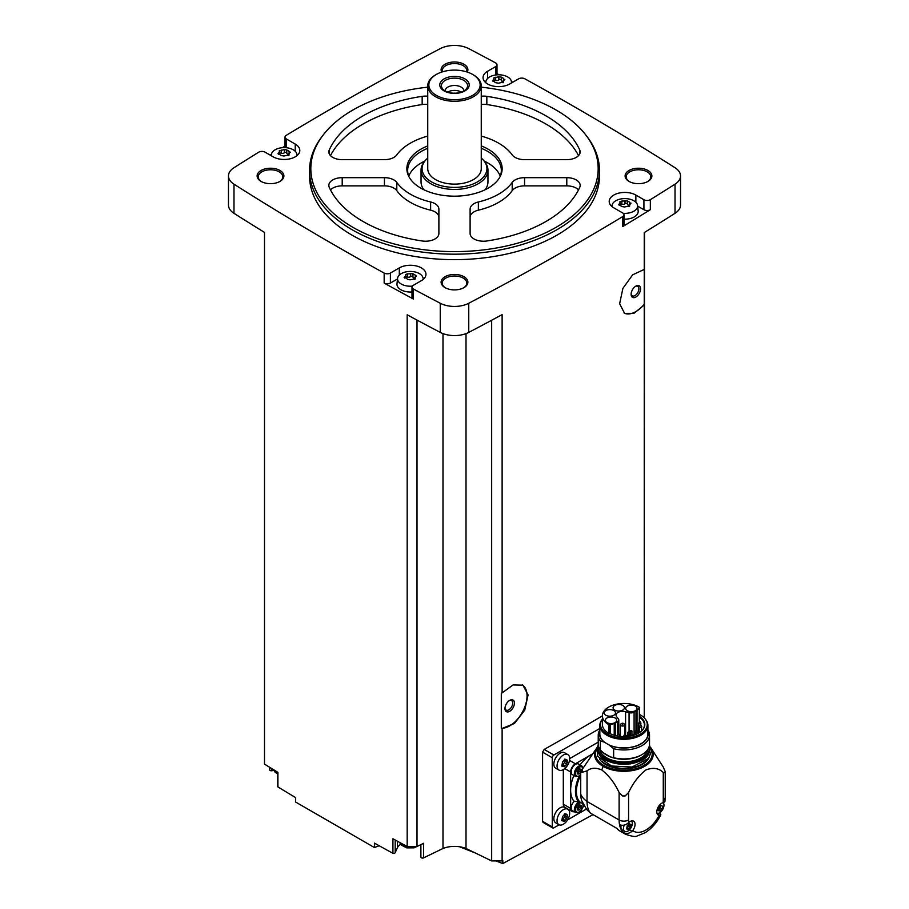 <?xml version="1.0" encoding="UTF-8"?>
<svg xmlns="http://www.w3.org/2000/svg" width="909" height="909" viewBox="0 0 909 909"><rect width="100%" height="100%" fill="white"/><g stroke="black" fill="none" stroke-linecap="round" stroke-linejoin="round"><path stroke-width="1.36" d="M599.838 728.45L553.854 755.004A2.227 1.284 120 0 0 552.274 757.731L552.274 826.929A2.227 1.284 120 0 0 552.729 827.951L543.048 822.361L542.582 821.338L542.582 752.141L544.184 749.425A3055.331 1763.983 180 0 0 602.406 715.837A21.464 12.396 0 0 0 608.837 724.7A1.114 0.648 0 0 0 610.178 724.803L614.223 723.45A6.579 3.795 0 0 0 615.586 722.848L617.472 721.757A4.465 2.579 0 0 0 618.779 719.939A4.465 2.579 0 0 0 618.359 718.849L616.734 716.849A6.579 3.795 0 0 1 616.029 715.122A6.579 3.795 0 0 1 625.585 711.736L625.585 734.802M593.054 814.634L502.813 863.55L502.813 860.539A3055.331 1763.983 0 0 1 502.12 860.914L502.12 728.461L514.426 723.484L524.72 710.168L528.084 694.942L522.936 685.159L513.085 684.931L502.12 692.897L502.12 314.628A3055.331 1763.983 0 0 1 468.749 332.399L468.749 303.265A3055.331 1763.983 0 0 0 622.756 216.558A4.465 2.579 0 0 0 623.983 214.774A4.465 2.579 0 0 0 622.676 212.956L613.768 207.809A15.612 9.01 0 0 1 609.2 201.446A15.612 9.01 0 0 1 618.836 193.117A15.612 9.01 0 0 1 635.857 195.071L643.924 199.73A4.465 2.579 0 0 0 650.344 199.662A3055.331 1763.983 0 0 0 675.023 184.175A21.191 12.237 0 0 0 680.534 175.948A21.191 12.237 0 0 0 675.023 167.722A3055.331 1763.983 0 0 0 524.834 78.81A4.465 2.579 0 0 0 518.607 78.844L509.699 83.992A15.612 9.01 0 0 1 492.678 85.946A15.612 9.01 0 0 1 483.043 77.617A15.612 9.01 0 0 1 487.622 71.243L495.689 66.584A4.465 2.579 0 0 0 496.996 64.766A4.465 2.579 0 0 0 495.575 62.88A3055.331 1763.983 0 0 0 468.749 48.631A21.191 12.237 0 0 0 440.251 48.631A3055.331 1763.983 0 0 0 286.244 135.339A4.465 2.579 0 0 0 285.017 137.123A4.465 2.579 0 0 0 286.324 138.941L295.232 144.076A15.612 9.01 0 0 1 299.8 150.451A15.612 9.01 0 0 1 290.164 158.78A15.612 9.01 0 0 1 273.143 156.825L265.076 152.167A4.465 2.579 0 0 0 258.656 152.235A3055.331 1763.983 0 0 0 233.977 167.722A21.191 12.237 0 0 0 228.466 175.948A21.191 12.237 0 0 0 233.977 184.175A3055.331 1763.983 0 0 0 384.166 273.086A4.465 2.579 0 0 0 390.393 273.052L399.301 267.905A15.612 9.01 0 0 1 416.322 265.951A15.612 9.01 0 0 1 425.957 274.279A15.612 9.01 0 0 1 421.378 280.654L413.311 285.312A4.465 2.579 0 0 0 412.004 287.13A4.465 2.579 0 0 0 413.425 289.017A3055.331 1763.983 0 0 0 440.251 303.265A21.191 12.237 0 0 0 468.749 303.265M644.242 717.883L644.242 304.981L633.914 313.332L624.574 313.378L619.643 303.731L622.881 288.403L632.664 274.802L644.242 269.416L644.242 232.579A3055.331 1763.983 0 0 0 675.023 213.308A21.191 12.237 0 0 0 680.534 205.082L680.534 175.948M623.983 214.774L623.983 224.796A4.465 2.579 0 0 1 622.756 226.568A3055.331 1763.983 0 0 0 650.344 209.684L650.344 199.662M522.47 684.909A24.532 14.169 -60 0 1 523.334 710.349A24.532 14.169 -60 0 1 501.302 728.211L501.302 693.158L502.12 692.897M502.12 860.914L491.667 860.914L491.667 320.252M501.302 728.211L502.12 728.461M644.242 269.416L644.242 304.265A24.532 14.169 -60 0 1 624.153 313.116M644.242 304.981L644.242 304.265M644.242 715.338L644.504 232.409M379.155 845.734L374.44 847.552L374.44 843.12A3055.331 1763.983 0 0 0 392.927 853.324A1.67 0.966 0 0 0 395.188 852.665L397.392 847.756A13.385 7.726 0 0 1 400.642 844.37M491.667 860.914L466.01 848.483A20.066 11.59 0 0 0 442.99 848.483L423.639 857.857A1.67 0.966 0 0 1 421.856 857.994A1.67 0.966 0 0 1 420.89 857.119A1.67 0.966 0 0 1 420.947 856.869M481.259 87.162A143.679 82.946 180 0 1 556.092 110.012A143.679 82.946 180 0 1 585.657 134.805L586.828 136.316A144.963 83.696 180 0 1 599.463 170.483L599.463 175.948A144.963 83.696 180 0 1 454.5 259.644A144.963 83.696 180 0 1 309.537 175.948L309.537 170.483A144.963 83.696 180 0 1 322.172 136.316L323.343 134.805A143.679 82.946 180 0 1 427.741 87.162M647.947 170.483A13.385 7.726 180 0 1 647.947 181.414A13.385 7.726 180 0 1 629.028 181.414A13.385 7.726 180 0 1 629.028 170.483A13.385 7.726 180 0 1 647.947 170.483M441.74 72.061A13.385 7.726 180 0 1 447.546 63.119A13.385 7.726 180 0 1 463.965 64.255A13.385 7.726 180 0 1 467.26 72.061M279.972 170.483A13.385 7.726 180 0 1 279.972 181.414A13.385 7.726 180 0 1 261.053 181.414A13.385 7.726 180 0 1 261.053 170.483A13.385 7.726 180 0 1 279.972 170.483M463.965 276.711A13.385 7.726 180 0 1 463.965 287.63A13.385 7.726 180 0 1 445.035 287.63A13.385 7.726 180 0 1 445.035 276.711A13.385 7.726 180 0 1 463.965 276.711M228.466 175.948L228.466 205.082A21.191 12.237 0 0 0 233.977 213.308A3055.331 1763.983 0 0 0 264.496 232.409L264.496 764.128A3055.331 1763.983 0 0 0 277.904 772.343L277.904 786.91A3055.331 1763.983 0 0 0 295.584 797.579L295.584 802.022L374.44 847.552M417.015 320.082L417.015 846.495L407.164 846.495A3055.331 1763.983 0 0 1 392.927 838.757L392.927 853.324M407.164 846.495L407.164 314.787A3055.331 1763.983 0 0 0 440.251 332.399A21.191 12.237 0 0 0 468.749 332.399M397.506 278.961L390.393 283.063A4.465 2.579 0 0 1 384.166 283.108A3055.331 1763.983 0 0 0 413.425 299.038L413.425 289.017M269.655 767.298L269.655 769.798A1.67 0.966 0 0 0 271.746 770.741L273.757 770.434M277.904 786.171A1.67 0.966 0 0 0 277.779 786.546A1.67 0.966 0 0 0 277.904 786.91M285.017 146.099A3055.331 1763.983 0 0 0 282.381 147.69M271.439 154.36A3055.331 1763.983 0 0 0 270.2 155.121M512.778 82.208A3055.331 1763.983 0 0 0 511.392 81.446M499.098 74.788A3055.331 1763.983 0 0 0 496.996 73.652M445.444 287.858A12.272 7.079 180 0 1 442.228 283.085A12.272 7.079 180 0 1 449.807 276.541A12.272 7.079 180 0 1 463.17 278.074A12.272 7.079 180 0 1 466.772 283.085A12.272 7.079 180 0 1 463.556 287.858M261.462 181.641A12.272 7.079 180 0 1 258.247 176.857A12.272 7.079 180 0 1 265.814 170.313A12.272 7.079 180 0 1 279.188 171.846A12.272 7.079 180 0 1 282.779 176.857A12.272 7.079 180 0 1 279.563 181.641M442.41 71.845A12.272 7.079 180 0 1 442.228 70.629A12.272 7.079 180 0 1 449.807 64.096A12.272 7.079 180 0 1 463.17 65.63A12.272 7.079 180 0 1 466.772 70.629A12.272 7.079 180 0 1 466.59 71.845M629.437 181.641A12.272 7.079 180 0 1 626.221 176.857A12.272 7.079 180 0 1 633.8 170.313A12.272 7.079 180 0 1 647.163 171.846A12.272 7.079 180 0 1 650.753 176.857A12.272 7.079 180 0 1 647.538 181.641M442.99 848.483L442.99 333.614M417.015 846.495L423.639 843.291L423.639 857.857M466.01 848.483L466.01 333.614M502.813 863.55L495.905 860.914M475.055 852.869L459.522 846.756M599.463 170.483A144.963 83.696 180 0 1 454.5 254.179A144.963 83.696 180 0 1 309.537 170.483M585.657 134.805A143.679 82.946 180 0 1 454.5 251.611A143.679 82.946 180 0 1 323.343 134.805M478.373 201.98A13.385 7.726 0 0 0 470.112 209.115L470.112 233.488A13.385 7.726 0 0 0 486.838 240.976A129.351 74.674 180 0 0 579.737 187.334A13.385 7.726 0 0 0 580.169 185.402A13.385 7.726 0 0 0 566.784 177.675L524.561 177.675A13.385 7.726 0 0 0 512.199 182.448A62.448 36.053 180 0 1 478.373 201.98L478.373 210.172A62.448 36.053 0 0 0 512.199 190.64L512.199 182.448M481.259 145.906A47.643 27.509 180 0 1 488.19 149.212A47.643 27.509 180 0 1 500.541 175.744A47.643 27.509 180 0 1 454.5 196.174A47.643 27.509 180 0 1 408.459 175.744A47.643 27.509 180 0 1 427.741 145.906M481.259 136.089A62.448 36.053 0 0 1 512.199 154.882A13.385 7.726 0 0 0 524.561 159.654L566.784 159.654A13.385 7.726 0 0 0 580.169 151.928A13.385 7.726 0 0 0 579.737 149.996A129.351 74.674 0 0 0 486.838 96.354A13.385 7.726 0 0 0 481.259 96.218M427.741 96.218A13.385 7.726 0 0 0 422.162 96.354A129.351 74.674 0 0 0 329.263 149.996A13.385 7.726 0 0 0 328.831 151.928A13.385 7.726 0 0 0 342.216 159.654L384.439 159.654A13.385 7.726 0 0 0 396.801 154.882A62.448 36.053 0 0 1 427.741 136.089M396.801 182.448A62.448 36.053 0 0 0 430.627 201.98A13.385 7.726 0 0 1 438.888 209.115L438.888 233.488A13.385 7.726 0 0 1 422.162 240.976A129.351 74.674 0 0 1 329.263 187.334A13.385 7.726 0 0 1 328.831 185.402A13.385 7.726 0 0 1 342.216 177.675L384.439 177.675A13.385 7.726 0 0 1 396.801 182.448L396.801 190.64A62.448 36.053 0 0 0 430.627 210.172L430.627 201.98M481.259 148.292A46.836 27.043 180 0 1 487.622 151.36A46.836 27.043 180 0 1 501.336 170.483A46.836 27.043 180 0 1 500.12 176.596M408.88 176.596A46.836 27.043 180 0 1 407.664 170.483A46.836 27.043 180 0 1 427.741 148.292M481.259 158.098A32.417 18.714 180 0 1 484.099 161.018A46.836 27.043 180 0 1 487.622 162.836A46.836 27.043 180 0 1 500.268 176.221M408.732 176.221A46.836 27.043 180 0 1 424.923 160.995A32.417 18.714 180 0 1 427.741 158.098M487.951 170.119A33.451 19.316 180 0 1 454.5 189.436A33.451 19.316 180 0 1 421.049 170.119A33.451 19.316 180 0 1 423.958 162.234L424.901 161.018A32.417 18.714 180 0 0 454.5 187.379A32.417 18.714 180 0 0 484.099 161.018L485.042 162.234A33.451 19.316 180 0 1 487.951 170.119L487.951 181.959A33.451 19.316 180 0 1 485.111 189.742M423.889 189.742A33.451 19.316 180 0 1 421.049 181.959L421.049 170.119M481.259 85.81L481.259 168.665A26.759 15.453 180 0 1 454.5 184.118A26.759 15.453 180 0 1 427.741 168.665L427.741 85.81A26.759 15.453 180 0 1 435.581 74.89L436.365 74.436A25.645 14.805 180 0 1 472.635 74.436L473.419 74.89A26.759 15.453 180 0 1 481.259 85.81A26.759 15.453 180 0 1 454.5 101.263A26.759 15.453 180 0 1 427.741 85.81M473.419 74.89L472.635 74.436A25.645 14.805 180 0 1 472.635 95.377A25.645 14.805 180 0 1 436.365 95.377A25.645 14.805 180 0 1 436.365 74.436M464.908 78.89A14.714 8.499 180 0 1 458.306 93.104A14.714 8.499 180 0 1 440.286 82.696A14.714 8.499 180 0 1 464.908 78.89M463.738 80.344A13.067 7.545 180 0 1 466.431 88.764A13.067 7.545 180 0 1 454.5 93.218A13.067 7.545 180 0 1 442.569 88.764A13.067 7.545 180 0 1 447.092 79.469A13.067 7.545 180 0 1 463.738 80.344M445.137 90.934A9.363 5.409 180 0 1 445.137 90.911A9.363 5.409 180 0 1 450.921 85.912A9.363 5.409 180 0 1 461.124 87.082A9.363 5.409 180 0 1 463.863 90.911A9.363 5.409 180 0 1 463.863 90.934M447.683 92.116A9.363 5.409 180 0 1 461.124 92.002A9.363 5.409 180 0 1 461.317 92.116M453.364 93.195A7.408 4.284 180 0 1 455.636 93.195M578.522 189.879A13.385 7.726 0 0 0 566.784 185.868L524.561 185.868A13.385 7.726 0 0 0 512.199 190.64M478.373 210.172A13.385 7.726 0 0 0 470.112 217.308L470.112 233.488M578.522 155.644A129.351 74.674 0 0 0 486.838 104.546A13.385 7.726 0 0 0 481.259 104.41M427.741 104.41A13.385 7.726 0 0 0 422.162 104.546A129.351 74.674 0 0 0 330.478 155.644M438.888 217.308A13.385 7.726 0 0 0 430.627 210.172M396.801 190.64A13.385 7.726 0 0 0 384.439 185.868L342.216 185.868A13.385 7.726 0 0 0 330.478 189.879M637.641 206.116L643.924 209.74A4.465 2.579 0 0 0 650.344 209.684M612.064 206.65A12.794 7.386 180 0 1 612.041 205.536A12.794 7.386 180 0 1 620.279 199.082A12.794 7.386 180 0 1 633.857 200.764A12.794 7.386 180 0 1 637.584 205.536L638.163 210.979A13.385 7.726 180 0 1 623.983 219.171M496.996 74.845A4.465 2.579 0 0 0 496.996 74.777L496.996 64.766M285.017 137.123L285.017 147.133A4.465 2.579 0 0 0 285.096 147.644M412.004 287.13L412.004 297.152A4.465 2.579 0 0 0 413.425 299.038M412.004 291.959A13.385 7.726 180 0 1 396.994 283.813L397.574 278.37A12.794 7.386 180 0 1 405.812 271.916A12.794 7.386 180 0 1 419.39 273.609A12.794 7.386 180 0 1 423.117 278.37A12.794 7.386 180 0 1 423.094 279.483M637.584 205.536A12.794 7.386 180 0 1 623.21 213.32M627.426 200.98L627.426 204.07A2.238 1.295 0 0 0 627.426 204.105L627.426 200.957L629.732 202.264L630.38 203.65L631.039 203.15M620.427 204.218A1.284 0.739 0 0 1 621.858 204.184L621.858 201.048L627.426 200.912M621.858 201.048L619.915 201.775M619.245 205.275L620.097 202.059L620.427 205.229M622.199 206.673L619.893 205.275L619.245 203.877L618.586 204.684M622.199 206.604L624.608 206.979L629.71 205.957M630.38 203.65L629.528 205.468L629.198 204.65L629.198 206.616M485.906 82.821A12.794 7.386 180 0 1 485.883 81.719A12.794 7.386 180 0 1 494.121 75.265A12.794 7.386 180 0 1 507.699 76.947A12.794 7.386 180 0 1 511.426 81.719A12.794 7.386 180 0 1 511.369 83.026M503.041 81.549A2.238 1.295 0 0 1 501.268 80.276A2.238 1.295 0 0 1 501.268 80.242L501.268 77.095L503.575 78.435L504.222 79.833L504.881 79.333M501.268 77.106L498.859 76.731L493.757 77.947M493.098 81.446L493.939 78.242L494.269 81.401M496.053 82.844L493.735 81.446L493.098 80.06L492.428 80.867M496.041 82.787L498.462 83.162L503.552 82.14M504.222 79.833L503.37 81.651L503.041 80.833L503.041 82.799M271.473 155.859A12.794 7.386 180 0 1 271.416 154.553A12.794 7.386 180 0 1 279.654 148.099A12.794 7.386 180 0 1 293.232 149.78A12.794 7.386 180 0 1 296.959 154.553A12.794 7.386 180 0 1 296.936 155.655M288.573 154.382A2.238 1.295 0 0 1 286.801 153.121A2.238 1.295 0 0 1 286.801 153.076L286.801 149.928L289.107 151.28L289.755 152.667L290.414 152.167M286.801 149.94L284.392 149.576L279.29 150.792M278.62 154.291L279.472 151.076L279.802 154.246M281.574 155.689L279.268 154.291L278.62 152.894L277.961 153.701M281.574 155.621L283.983 155.996L289.085 154.973M289.755 152.667L288.903 154.485L288.573 153.666L288.573 155.632M412.356 286.13A12.794 7.386 180 0 1 399.04 282.29A12.794 7.386 180 0 1 397.574 278.37M412.959 273.814L412.959 276.904A2.238 1.295 0 0 0 412.947 276.938L412.947 273.791L415.265 275.097L415.902 276.484L416.572 275.995M405.959 277.052A1.284 0.739 0 0 1 407.391 277.018L407.391 273.882L412.959 273.745M407.391 273.882L405.448 274.609M404.778 278.109L405.63 274.893L405.959 278.063M415.243 278.802L410.141 279.813L407.732 279.506L404.778 276.722L404.119 277.529M415.902 276.484L415.061 278.313L414.731 277.495L414.731 279.449M627.426 204.105A2.238 1.295 0 0 0 629.198 205.366M621.858 204.184A2.238 1.295 0 0 0 625.017 203.696L625.017 200.559M627.426 204.002A1.284 0.739 0 0 0 625.017 203.696M412.947 276.938A2.238 1.295 0 0 0 414.731 278.211M407.391 277.018A2.238 1.295 0 0 0 410.538 276.529L410.538 273.393M412.947 276.847A1.284 0.739 0 0 0 410.538 276.529M286.801 153.019A1.284 0.739 0 0 0 284.392 152.712A2.238 1.295 0 0 1 281.233 153.189A1.284 0.739 0 0 0 279.802 153.223M501.268 80.185A1.284 0.739 0 0 0 498.859 79.867A2.238 1.295 0 0 1 495.7 80.356A1.284 0.739 0 0 0 494.269 80.39M552.729 827.951A2.227 1.284 120 0 0 553.854 827.838L559.137 824.793M567.58 819.918L586.35 809.078M558.899 824.668L555.694 822.815A8.92 5.147 -60 0 1 555.694 812.521A8.92 5.147 -60 0 1 564.614 807.374L567.818 809.215A8.92 5.147 -60 0 1 569.182 816.362A8.92 5.147 -60 0 1 563.353 824.224A8.92 5.147 -60 0 1 558.899 824.668A8.92 5.147 -60 0 1 558.899 814.362A8.92 5.147 -60 0 1 567.818 809.215M558.899 770.037L555.694 768.196A8.92 5.147 -60 0 1 555.694 757.89A8.92 5.147 -60 0 1 564.614 752.743L567.818 754.584A8.92 5.147 -60 0 1 569.182 761.731A8.92 5.147 -60 0 1 563.353 769.593A8.92 5.147 -60 0 1 558.899 770.037A8.92 5.147 -60 0 1 558.899 759.742A8.92 5.147 -60 0 1 567.818 754.584M563.307 769.628L563.307 804.17A6.693 3.863 120 0 0 564.694 807.226L572.034 811.464A6.693 3.863 120 0 0 574.113 811.669M598.224 742.13L569.659 758.617M631.471 820.952A6.249 3.602 -60 0 1 631.8 826.054A6.249 3.602 -60 0 1 627.869 831.087A6.249 3.602 -60 0 1 624.744 831.394L623.551 832.758A31.224 18.021 -60 0 1 619.518 824.599C622.313 825.872 625.142 825.395 628.017 823.145L628.733 822.52A7.022 4.056 -60 0 1 633.596 821.179A7.022 4.056 -60 0 1 632.721 830.599L632.039 831.303C629.176 833.553 626.346 834.03 623.551 832.758A31.224 18.021 -60 0 0 625.585 834.292L620.006 831.076A31.224 18.021 120 0 1 616.95 828.429L590.441 813.123L586.691 809.51L581.783 800.806A26.759 15.453 -60 0 1 580.726 794.193A31.224 18.021 0 0 0 587.032 801.477L619.12 819.998A6.693 3.863 0 0 0 628.585 819.998L628.585 792.546C633.005 783.058 638.777 775.525 645.901 769.934C653.06 767.253 658.843 768.116 663.275 772.514L665.104 772.866A6.693 3.863 0 0 0 665.229 772.116A6.693 3.863 0 0 0 665.104 771.355L663.275 767.06L650.867 747.8A29.315 16.919 180 0 1 640.231 768.423A29.315 16.919 180 0 1 603.144 766.344L601.792 769.968C608.939 775.559 614.711 783.081 619.12 792.546L622.529 795.932A6.693 3.863 0 0 0 625.165 795.932L628.585 792.546M603.144 766.344A29.315 16.919 0 0 1 596.861 747.8L597.008 747.607A29.315 16.919 0 0 0 596.861 747.8L582.612 768.878L580.726 769.968L580.726 794.193M580.726 769.968A31.224 18.021 0 0 0 582.01 772.343L587.032 770.855L587.032 801.477A31.224 18.021 -60 0 0 590.441 813.123M587.032 770.855C590.952 767.753 595.872 767.457 601.792 769.968M659.525 812.805L660.832 814.725L659.139 815.339A7.022 4.056 -60 0 1 658.264 815.043A7.022 4.056 -60 0 1 657.491 808.533A7.022 4.056 -60 0 1 663.127 802.658L664.911 801.738L665.229 797.238A6.693 3.863 0 0 1 663.275 799.977A24.532 14.169 -60 0 1 663.127 802.658M592.282 754.061A28.997 16.737 120 0 0 591.145 754.686A28.997 16.737 120 0 0 580.124 764.753A6.908 3.988 120 0 1 580.192 764.958M580.726 777.729L578.726 777.229A27.213 15.714 -60 0 0 578.726 802.022L579.772 801.954A26.543 15.328 -60 0 1 579.772 777.184M583.112 803.886L579.772 801.954M574.056 775.582A6.908 3.988 120 0 1 573.852 775.616A28.997 16.737 120 0 0 570.647 790.194L570.647 808.408A6.693 3.863 120 0 0 572.034 811.464M578.726 802.022L573.852 801.068A28.997 16.737 -60 0 1 570.647 790.194L570.647 771.98L564.773 768.594M616.95 828.429L597.315 817.089M572.465 774.65A6.136 3.545 -60 0 1 572.465 767.571A6.136 3.545 -60 0 1 578.601 764.037L581.749 765.855A6.136 3.545 -60 0 0 575.624 769.389A6.136 3.545 -60 0 0 575.624 776.479L572.465 774.65M592.327 754.004L575.374 763.787A6.693 3.863 120 0 0 570.647 771.98M579.419 801.863A6.136 3.545 -60 0 0 574.84 807.147A6.136 3.545 -60 0 0 575.624 812.532L572.465 810.714A6.136 3.545 -60 0 1 574.329 801.284M583.089 806.681L584.26 805.999M580.726 772.309A1.17 0.67 120 0 0 579.783 773.57L578.851 774.104A1.17 0.67 120 0 0 577.817 774.014L577.351 773.354A1.17 0.67 120 0 0 577.351 771.968L577.374 771.98M579.431 768.753L578.851 769.48A1.17 0.67 120 0 1 577.817 770.775L577.34 771.957M579.783 768.957A1.17 0.67 120 0 0 580.817 769.048L581.317 769.628M581.283 805.749A1.17 0.67 120 0 0 581.283 807.147L580.817 808.328A1.17 0.67 120 0 0 579.783 809.624L578.851 810.158A1.17 0.67 120 0 0 577.817 810.067L577.351 809.408A1.17 0.67 120 0 0 577.351 808.021L577.817 806.84A1.17 0.67 120 0 0 578.851 805.533L579.783 805.01A1.17 0.67 120 0 0 580.817 805.101L581.283 805.749L580.51 805.317M578.988 769.139A1.17 0.67 120 0 0 579.226 769.912L579.215 769.9M577.59 772.741L577.726 772.389A1.17 0.67 120 0 1 578.772 771.093L579.26 769.923M578.988 805.192A1.17 0.67 120 0 0 579.226 805.965L581.249 807.124L579.215 805.953M577.59 808.794L577.726 808.442A1.17 0.67 120 0 1 578.772 807.147L579.26 805.976M565.216 761.197L564.534 762.833L566.716 764.083L564.523 766.787M561.66 766.003L563.989 766.628L562.114 765.276M561.887 765.594L562.535 762.003L565.023 759.174M565.262 759.458L566.716 759.594L564.682 759.129M566.352 759.924L567.352 760.503L566.716 759.594L567.352 760.503L566.716 764.083M567.364 762.446L565.171 761.174A1.625 0.943 120 0 0 565.171 761.174L567.341 762.424M565.216 815.827L564.534 817.452L566.716 818.714L564.523 821.418M561.66 820.622L563.989 821.259L562.114 819.895M561.887 820.213L562.535 816.634L565.023 813.805M565.262 814.089L566.716 814.214L564.682 813.748M566.352 814.555L567.352 815.134L566.716 814.214L567.352 815.134L566.716 818.714M567.364 817.066L565.148 815.793A1.625 0.943 120 0 0 565.171 815.805L567.318 817.043M565 759.583A1.625 0.943 120 0 0 565.148 761.163M564.534 762.833A1.625 0.943 120 0 0 563.08 764.628L565.262 765.889M562.546 765.514L563.08 764.628M565 814.214A1.625 0.943 120 0 0 565.148 815.793M564.534 817.452A1.625 0.943 120 0 0 563.08 819.259L565.262 820.52M562.546 820.145L563.08 819.259M624.278 825.088A6.249 3.602 -60 0 0 624.744 831.394L622.222 829.94A6.249 3.602 -60 0 1 621.188 825.202M628.289 826.099A1.25 0.716 120 0 0 627.176 827.485L629.312 828.713L628.324 829.281L630.426 827.326L628.289 826.099L628.812 824.849A1.25 0.716 120 0 1 628.642 823.622L629.619 824.179M628.403 829.44L627.21 829.178L628.324 829.281M627.21 829.178L626.54 828.792M628.324 824.349L629.312 823.781L627.21 825.736L626.721 828.485M630.426 827.326L630.914 824.577L630.153 824.145M663.161 802.647A6.249 3.602 -60 0 1 663.49 807.749A6.249 3.602 -60 0 1 659.57 812.782A6.249 3.602 -60 0 1 657.002 813.316M660.025 810.976L658.911 810.873L660.025 810.976L662.116 809.021L659.991 807.794L660.502 806.544M658.911 810.873L658.23 810.487M660.025 806.044L661.002 805.476L658.911 807.431L658.423 810.18M662.116 809.021L662.604 806.283L661.854 805.84M661.32 805.874L660.343 805.317A1.25 0.716 120 0 0 660.479 806.533L660.457 806.522M659.991 807.794A1.25 0.716 120 0 0 658.877 809.18L658.764 809.499M665.104 771.355A41.257 23.816 180 0 1 665.104 772.866M625.165 795.932A41.257 23.816 180 0 1 622.529 795.932M582.612 768.878A41.871 24.179 0 0 0 582.01 772.343M649.196 746.471A25.532 14.737 180 0 1 649.401 748.357A25.532 14.737 180 0 1 623.869 763.106A25.532 14.737 180 0 1 598.327 748.357A25.532 14.737 180 0 1 598.542 746.471M647.947 749.221A24.179 13.965 180 0 1 623.869 761.912A24.179 13.965 180 0 1 599.781 749.221M647.901 729.972A25.645 14.805 180 0 1 649.515 735.142L649.515 744.13A25.645 14.805 180 0 1 642.004 754.595L641.038 755.152A24.282 14.021 180 0 1 610.53 756.958A24.282 14.021 180 0 1 606.701 755.152A24.282 14.021 180 0 1 606.667 755.14M599.838 729.972A25.645 14.805 180 0 0 598.224 735.142A25.645 14.805 180 0 0 600.349 741.051L600.349 750.027L603.508 752.902A24.373 14.067 0 0 0 606.633 755.118A24.373 14.067 0 0 0 610.484 756.924L613.643 757.708A25.645 14.805 180 0 0 642.004 754.595M600.349 750.027A25.645 14.805 180 0 1 598.224 744.13L598.224 735.142M600.349 741.051L603.826 741.937A24.282 14.021 180 0 1 599.838 732.029M603.826 741.937L604.996 742.608A24.032 13.874 180 0 1 599.838 734.029L599.838 725.416A24.032 13.874 180 0 1 601.928 719.746L602.406 719.144A23.384 13.499 180 0 0 624.006 738.006A23.384 13.499 180 0 0 645.22 718.996L645.799 719.746A24.032 13.874 180 0 1 647.901 725.416A24.032 13.874 180 0 1 623.869 739.29A24.032 13.874 180 0 1 599.838 725.416M647.901 725.416L647.901 734.029A24.032 13.874 180 0 1 634.357 746.505A24.032 13.874 180 0 1 608.996 744.926L613.643 748.721L613.643 757.708M608.996 744.926L608.996 744.778A24.032 13.874 0 0 1 604.996 742.471L604.996 742.608M639.516 714.474A23.384 13.499 180 0 1 640.402 714.951A23.384 13.499 180 0 1 645.22 718.996M639.368 715.951A1.114 0.648 180 0 1 639.481 716.428A20.964 12.101 180 0 1 643.004 729.438A20.964 12.101 180 0 1 609.882 733.518A1.114 0.648 180 0 1 608.837 733.347A21.464 12.396 180 0 1 602.406 724.507L602.406 715.849A21.464 12.396 0 0 1 615.745 704.384A21.464 12.396 0 0 1 639.197 707.179A1.114 0.648 0 0 1 639.516 707.634L639.516 716.281M625.585 711.736L629.062 712.679A4.465 2.579 0 0 0 634.096 712.156L635.982 711.077A6.579 3.795 0 0 0 637.027 710.281L639.368 707.952L639.311 717.201A20.577 11.874 180 0 1 644.436 725.052A20.577 11.874 180 0 1 642.822 729.666M639.368 716.996L639.481 716.428M639.311 717.201L639.311 721.86M647.901 732.029A24.282 14.021 180 0 1 636.698 745.925A24.282 14.021 180 0 1 610.155 745.596M649.515 735.142A25.645 14.805 180 0 1 613.643 748.721M603.508 752.902L610.484 756.924M620.381 735.222A6.579 3.795 0 0 0 619.677 735.392M625.949 735.506L627.846 736.017M605.803 715.224A5.693 3.284 0 0 0 611.996 715.94A5.693 3.284 0 0 0 615.507 712.906A5.693 3.284 0 0 0 609.825 709.622A5.693 3.284 0 0 0 604.133 712.906A5.693 3.284 0 0 0 605.803 715.224M614.734 710.065A5.693 3.284 0 0 0 620.938 710.781A5.693 3.284 0 0 0 624.449 707.747A5.693 3.284 0 0 0 618.756 704.464A5.693 3.284 0 0 0 613.075 707.747A5.693 3.284 0 0 0 614.734 710.065M627.312 710.702A5.693 3.284 0 0 0 633.516 711.417A5.693 3.284 0 0 0 637.027 708.384A5.693 3.284 0 0 0 631.335 705.1A5.693 3.284 0 0 0 625.653 708.384A5.693 3.284 0 0 0 627.312 710.702M607.019 722.598A5.693 3.284 0 0 0 613.223 723.314A5.693 3.284 0 0 0 616.734 720.28A5.693 3.284 0 0 0 611.041 716.996A5.693 3.284 0 0 0 605.36 720.28A5.693 3.284 0 0 0 607.019 722.598M638.732 731.245L635.766 733.097M623.642 723.644A2.216 1.284 180 0 1 624.176 723.871A2.216 1.284 180 0 1 624.824 724.78A2.216 1.284 180 0 1 622.608 726.052A2.216 1.284 180 0 1 620.381 724.78A2.216 1.284 180 0 1 621.574 723.644M623.381 723.416A1.102 0.636 180 0 1 621.54 723.7A1.102 0.636 180 0 1 623.381 723.416M640.618 722.723A1.102 0.636 180 0 1 639.834 723.814A1.102 0.636 180 0 1 638.732 723.178L638.732 732.824A1.102 0.636 0 0 0 638.777 733.006M618.984 734.04L618.12 734.074L618.984 734.04M625.301 734.552L624.449 734.586L625.301 734.552M641.129 725.416L640.277 725.45L641.129 725.416M640.243 721.769L639.391 721.791L640.243 721.769M635.857 297.038A6.693 3.863 -60 0 1 631.119 294.311A6.693 3.863 -60 0 1 635.857 286.119A6.693 3.863 -60 0 1 640.584 288.846A6.693 3.863 -60 0 1 635.857 297.038M635.402 286.392A5.488 3.17 -60 0 1 637.743 286.335A5.488 3.17 -60 0 1 638.584 290.732A5.488 3.17 -60 0 1 634.993 295.561A5.488 3.17 -60 0 1 632.255 295.834A5.488 3.17 -60 0 1 631.141 293.777M509.699 711.304A6.693 3.863 -60 0 1 504.961 708.566A6.693 3.863 -60 0 1 509.699 700.373A6.693 3.863 -60 0 1 514.426 703.111A6.693 3.863 -60 0 1 509.699 711.304M509.245 700.657A5.488 3.17 -60 0 1 511.585 700.6A5.488 3.17 -60 0 1 512.426 704.986A5.488 3.17 -60 0 1 508.835 709.827A5.488 3.17 -60 0 1 506.097 710.088A5.488 3.17 -60 0 1 504.984 708.043M675.023 213.308L675.023 184.175M622.756 226.568L622.756 216.558M440.251 332.399L440.251 303.265M384.166 283.108L384.166 273.086M233.977 213.308L233.977 184.175M566.784 185.868L566.784 177.675M524.561 185.868L524.561 177.675M579.737 153.86L579.737 149.996M486.838 104.546L486.838 96.354M422.162 104.546L422.162 96.354M329.263 153.86L329.263 149.996M342.216 185.868L342.216 177.675M384.439 185.868L384.439 177.675M643.924 209.74L643.924 199.73M635.857 202.252L635.857 195.071M487.622 78.435L487.622 71.243M495.689 74.981L495.689 66.584M286.324 147.724L286.324 138.941M295.232 151.269L295.232 144.076M399.301 275.097L399.301 267.905M390.393 283.063L390.393 273.052M629.732 203.855L629.732 202.264M629.528 206.4L629.528 205.468M415.265 276.688L415.265 275.097M415.061 279.233L415.061 278.313M289.107 152.86L289.107 151.28M288.903 155.416L288.903 154.485M281.233 153.189L281.233 150.053M284.392 152.712L284.392 149.576M503.575 80.026L503.575 78.435M503.37 82.583L503.37 81.651M495.7 80.356L495.7 77.22M498.859 79.867L498.859 76.731M397.392 841.189L397.392 847.756M395.188 839.984L395.188 852.665M271.746 768.582L271.746 770.741M413.959 846.495A11.147 6.443 180 0 1 399.801 842.507M277.779 772.832A11.147 6.443 180 0 1 273.723 769.798M553.854 755.004L544.184 749.425M552.274 757.731L542.582 752.141M552.274 826.929L542.582 821.338M619.12 792.546L619.12 819.998A31.224 18.021 -60 0 0 619.518 824.599M663.275 772.514L663.275 799.977M659.139 815.339A24.532 14.169 -60 0 1 632.721 830.599M628.733 822.52A24.532 14.169 -60 0 1 628.585 819.998M575.374 763.787L569.5 760.401M570.647 808.408L563.307 804.17M580.726 774.684A5.238 3.022 -60 0 1 579.317 775.809A5.238 3.022 -60 0 1 575.624 774.025A5.238 3.022 -60 0 1 578.681 767.673A5.238 3.022 -60 0 1 582.896 768.378M582.476 803.522A5.238 3.022 -60 0 1 582.555 807.806A5.238 3.022 -60 0 1 579.317 811.862A5.238 3.022 -60 0 1 575.749 808.476A5.238 3.022 -60 0 1 581.26 802.817M580.51 769.253L581.237 769.673M578.772 771.093L580.726 772.218M577.726 772.389L579.783 773.57M577.226 773.673L577.817 774.014M578.772 807.147L580.817 808.328M577.726 808.442L579.783 809.624M577.226 809.726L577.817 810.067M632.039 831.303L629.46 829.815M659.707 815.339L657.241 813.907M628.767 824.827L630.903 826.054L628.778 824.838M661.002 810.408L658.877 809.18M651.253 749.709A28.338 16.362 180 0 1 623.869 770.264A28.338 16.362 180 0 1 596.486 749.709M648.242 758.913A25.872 14.93 180 0 1 623.869 768.844A25.872 14.93 180 0 1 599.486 758.913M645.458 761.503A25.532 14.737 180 0 1 602.269 761.503M641.799 759.947A25.202 14.544 180 0 1 605.928 759.947M649.401 749.448A25.532 14.737 180 0 1 623.869 764.196A25.532 14.737 180 0 1 598.327 749.448C596.804 768.673 650.924 768.673 649.401 749.448L649.401 748.357M617.472 721.757L617.472 735.449A1.102 0.636 180 0 0 619.677 735.449L619.677 736.358M634.096 712.156L634.096 735.063M629.062 712.679L629.062 732.165M614.223 723.45L614.223 735.245M610.178 724.803L610.178 733.665M637.027 710.281L637.027 732.222M608.837 724.7L608.837 733.347M615.586 722.848L615.586 735.62M635.982 711.077L635.982 732.836M630.039 734.483L628.846 734.767L628.846 736.256M636.38 733.506L635.186 733.79L635.186 734.688M629.051 732.37L627.846 732.654L627.846 736.381M631.732 730.813L630.528 731.109L630.528 735.972M635.402 731.393L634.198 731.677L634.198 735.029M619.359 735.006A1.102 0.636 180 0 1 619.677 735.449L619.029 734.074M625.676 735.517A1.102 0.636 180 0 1 625.21 736.574M624.699 736.597A1.102 0.636 180 0 1 623.79 735.972L623.79 736.608M641.504 726.382A1.102 0.636 180 0 1 640.731 727.461A1.102 0.636 180 0 1 639.618 726.825L639.618 732.484M612.041 205.536L611.939 206.536M485.883 81.719L485.781 82.708M511.426 81.719L511.551 82.912M271.416 154.553L271.291 155.757M296.959 154.553L297.061 155.553M423.117 278.37L423.219 279.37M286.801 153.121L286.801 149.974M501.268 80.276L501.268 77.129M420.89 844.62L420.89 857.119M277.779 772.264L277.779 786.546M418.776 845.643L414.015 847.847L406.732 847.858L401.267 845.075L399.517 842.348M277.779 774.059L275.109 772.241L273.382 769.582M665.229 772.116L665.229 797.238M625.585 834.292C632.13 836.485 636.005 837.041 637.209 835.95L645.22 832.678C651.73 828.519 656.934 822.543 660.832 814.737M583.953 805.454L583.271 805.419M575.624 776.479L579.135 776.218L580.726 774.945M583.169 767.912L581.749 765.855M575.624 812.532L579.135 812.271L580.942 810.76L582.885 807.397L583.18 804.01M577.476 773.104L578.635 773.775M579.249 768.844L579.999 769.275M577.476 809.169L578.635 809.828M579.249 804.897L579.999 805.34M564.432 759.254L565.648 759.969M564.432 813.885L565.648 814.589M628.164 828.974L626.903 828.235M659.866 810.669L658.593 809.942M638.073 761.822L630.119 763.946L609.655 761.822M598.27 745.073L597.02 747.584L597.713 756.345L611.518 766.014L632.05 767.014L648.685 758.379L651.355 751.209L649.458 745.073M598.327 748.357L598.327 749.448M618.779 719.939L618.779 733.961M620.381 724.78L620.381 736.438M624.824 724.78L624.824 734.461M622.381 724.257L622.608 724.905L622.824 724.257M628.846 734.767A0.704 0.704 0 0 1 629.539 734.074A0.704 0.704 0 0 1 630.244 734.767L630.244 736.029M633.88 735.131A0.704 0.704 0 0 0 632.505 735.336M635.186 733.79A0.704 0.704 0 0 1 635.891 733.086A0.704 0.704 0 0 1 636.584 733.79L636.584 734.12M627.846 732.654A0.704 0.704 0 0 1 628.551 731.95A0.704 0.704 0 0 1 629.255 732.654L629.255 734.131M630.528 731.109A0.704 0.704 0 0 1 631.232 730.404A0.704 0.704 0 0 1 631.937 731.109L631.937 735.676M634.198 731.677A0.704 0.704 0 0 1 634.902 730.972A0.704 0.704 0 0 1 635.607 731.677L635.607 733.143M618.12 734.074L617.472 735.449M625.347 734.586L626.006 736.54M624.449 734.586L623.79 735.972M641.175 725.45L641.834 730.734M640.277 725.45L639.618 726.825M640.288 721.791L640.947 725.337M639.391 721.791L638.732 723.178"/></g></svg>
